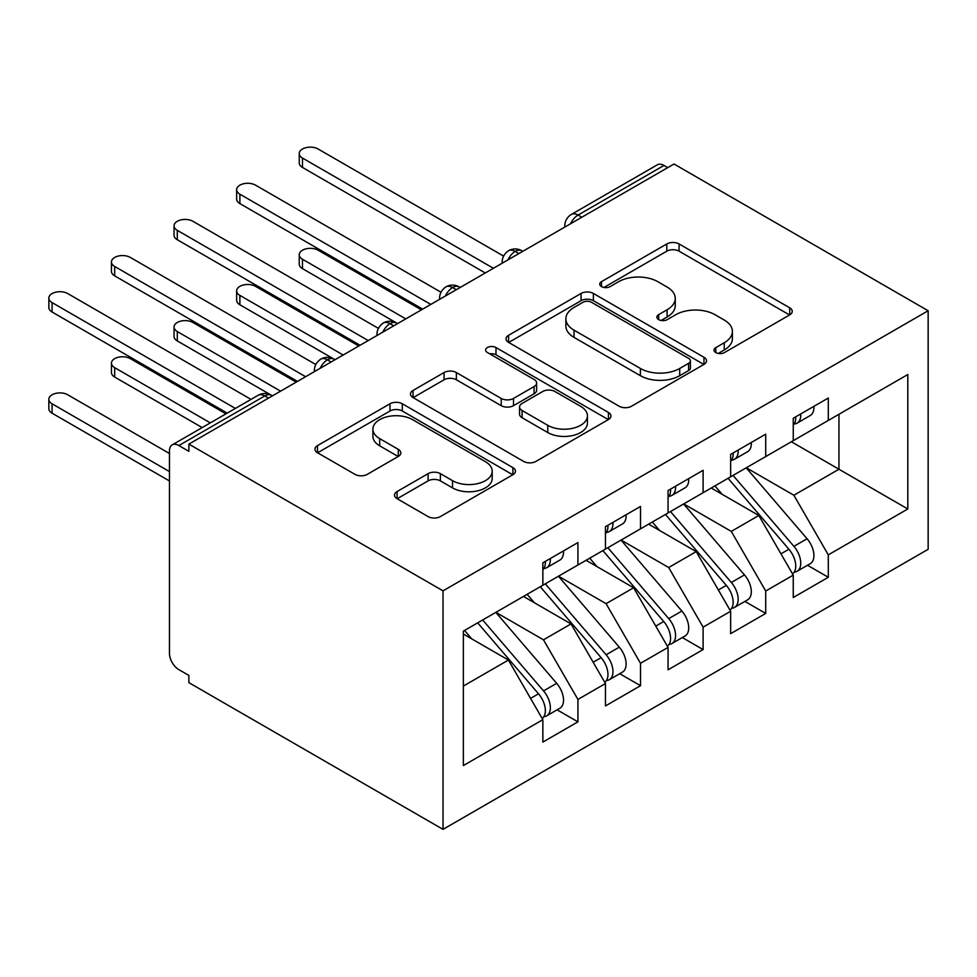 <?xml version="1.0" encoding="UTF-8"?>
<svg xmlns="http://www.w3.org/2000/svg" width="977" height="977" viewBox="0 0 977 977"><rect width="100%" height="100%" fill="white"/><g stroke="black" fill="none" stroke-linecap="round" stroke-linejoin="round"><path stroke-width="1.47" d="M715.811 352.599A6.082 3.517 0 0 0 724.409 352.599L789.697 314.899A8.695 5.019 0 0 0 792.237 311.358A8.695 5.019 0 0 0 789.697 307.804L679.088 243.957A8.695 5.019 0 0 0 666.803 243.957L601.514 281.645A6.082 3.517 0 0 0 599.744 284.124A6.082 3.517 0 0 0 601.514 286.615A6.082 3.517 0 0 0 610.124 286.615L618.575 281.73A27.808 16.059 0 0 1 657.9 281.73L667.108 287.055A27.808 16.059 0 0 1 675.254 298.4A27.808 16.059 0 0 1 667.108 309.758L658.657 314.631A6.082 3.517 0 0 0 656.886 317.122A6.082 3.517 0 0 0 658.657 319.601A6.082 3.517 0 0 0 667.267 319.601L675.718 314.728A27.808 16.059 0 0 1 715.042 314.728L724.25 320.041A27.808 16.059 0 0 1 732.396 331.398A27.808 16.059 0 0 1 724.25 342.744L715.811 347.629A6.082 3.517 0 0 0 714.028 350.108A6.082 3.517 0 0 0 715.811 352.599L715.811 347.629M397.065 491.565A8.695 5.019 0 0 0 394.525 495.107A8.695 5.019 0 0 0 397.065 498.661L428.097 516.577A8.695 5.019 0 0 0 440.383 516.577L512.888 474.712A8.695 5.019 0 0 0 515.429 471.17A8.695 5.019 0 0 0 512.888 467.617L402.292 403.77A8.695 5.019 0 0 0 389.994 403.77L317.488 445.622A8.695 5.019 0 0 0 314.948 449.176A8.695 5.019 0 0 0 317.488 452.717L354.981 474.358A8.695 5.019 0 0 0 367.267 474.358L398.298 456.442A8.695 5.019 0 0 0 400.839 452.901A8.695 5.019 0 0 0 398.298 449.347L379.711 438.624A23.24 13.422 0 0 1 372.896 429.135A23.24 13.422 0 0 1 387.246 416.727A23.24 13.422 0 0 1 412.575 419.646L485.386 461.681A23.24 13.422 0 0 1 492.2 471.17A23.24 13.422 0 0 1 477.851 483.566A23.24 13.422 0 0 1 452.522 480.66L440.383 473.65A8.695 5.019 0 0 0 428.097 473.65L397.065 491.565L397.065 498.661M674.008 164.014L928.15 310.747L443.021 590.841L188.866 444.108L674.008 164.014M619.186 406.249A8.695 5.019 0 0 0 631.472 406.249L703.977 364.384A8.695 5.019 0 0 0 706.518 360.843A8.695 5.019 0 0 0 703.977 357.289L593.381 293.442A8.695 5.019 0 0 0 581.095 293.442L508.59 335.294A8.695 5.019 0 0 0 506.037 338.848A8.695 5.019 0 0 0 508.59 342.39L619.186 406.249M489.819 353.906A6.082 3.517 0 0 1 495.986 354.761L495.986 347.543L608.427 412.453A8.695 5.019 0 0 1 610.979 416.007A8.695 5.019 0 0 1 608.427 419.548L535.933 461.413A8.695 5.019 0 0 1 523.635 461.413L413.039 397.554L413.039 390.458A8.695 5.019 0 0 0 410.499 394.012A8.695 5.019 0 0 0 413.039 397.554M413.039 390.458L444.071 372.542A8.695 5.019 0 0 1 456.357 372.542L501.213 398.445A8.695 5.019 0 0 0 513.499 398.445L534.089 386.562A8.695 5.019 0 0 0 536.629 383.008A8.695 5.019 0 0 0 534.089 379.467L487.389 352.502A6.082 3.517 0 0 1 485.606 350.022A6.082 3.517 0 0 1 489.355 346.774A6.082 3.517 0 0 1 495.986 347.543M188.866 444.108L188.866 451.337L178.852 445.549A13.275 7.669 -120 0 0 172.208 444.889A13.275 7.669 -120 0 0 169.461 450.971L169.461 653.357A13.275 7.669 -120 0 0 178.852 669.624L188.866 675.412L188.866 682.642L443.021 829.363L443.021 590.841M443.021 829.363L928.15 549.282L928.15 310.747M791.37 441.763L907.804 508.98L907.804 374.533L828.301 420.428L828.301 398.03L793.251 418.266L793.251 440.676L765.712 456.577L765.712 434.167L730.649 454.403L730.649 476.813L703.11 492.713L703.11 470.303L668.06 490.552L668.06 512.949L640.509 528.85L640.509 506.452L605.459 526.688L605.459 549.098L577.92 564.999L577.92 542.589L542.858 562.825L542.858 585.235L463.354 631.13L463.354 765.577L542.858 719.683L508.431 660.049L463.354 634.024M907.804 508.98L828.301 554.875L793.874 495.241L746.306 467.775M807.503 565.268L828.301 577.285L828.301 554.875M828.301 577.285L793.251 597.521L793.251 575.123L765.712 591.024L731.284 531.39L683.705 503.924M744.901 601.417L765.712 613.422L765.712 591.024M765.712 613.422L730.649 633.67L730.649 611.26L703.11 627.161L668.683 567.527L621.103 540.061M682.3 637.554L703.11 649.571L703.11 627.161M703.11 649.571L668.06 669.807L668.06 647.397L640.509 663.298L606.082 603.664L558.502 576.198M619.711 673.69L640.509 685.707L640.509 663.298M640.509 685.707L605.459 705.944L605.459 683.534L577.92 699.447L543.481 639.813L495.913 612.347M557.11 709.839L577.92 721.844L577.92 699.447M577.92 721.844L542.858 742.093L542.858 719.683M542.858 584.515L543.481 584.869L577.92 564.999M463.354 686.074L508.431 660.049M605.459 548.378L606.082 548.732L640.509 528.85M543.481 639.813L571.032 623.912L523.452 596.434M605.459 683.534L571.032 623.912M668.06 512.229L668.683 512.595L703.11 492.713M606.082 603.664L633.621 587.763L586.053 560.297M668.06 647.397L633.621 587.763M730.649 476.092L731.284 476.446L765.712 456.577M668.683 567.527L696.222 551.626L648.655 524.16M730.649 611.26L696.222 551.626M667.743 167.629L663.981 165.455L578.066 215.062L581.828 217.236M570.556 223.733A13.275 7.669 120 0 1 578.066 215.062A13.275 7.669 60 0 0 571.435 214.403L657.35 164.808A13.275 7.669 60 0 1 663.981 165.455M793.251 439.955L793.874 440.309L828.301 420.428M793.874 495.241L838.95 469.229L838.95 414.285L907.804 374.533M731.284 531.39L758.824 515.49L711.244 488.012M793.251 575.123L758.824 515.49M518.921 253.556L515.16 251.382A13.275 7.669 -120 0 0 508.516 250.723A13.275 7.669 -120 0 0 508.37 250.82C504.23 253.837 502.166 257.574 502.19 262.044A13.275 7.669 0 0 0 502.325 263.131M456.32 289.693L452.559 287.531A13.275 7.669 -120 0 0 445.927 286.872A13.275 7.669 -120 0 0 445.768 286.957C441.628 289.974 439.577 293.711 439.589 298.18A13.275 7.669 0 0 0 439.723 299.28M393.719 325.829L389.97 323.668A13.275 7.669 -120 0 0 383.326 323.008A13.275 7.669 -120 0 0 383.167 323.106C379.039 326.11 376.975 329.86 376.988 334.329A13.275 7.669 0 0 0 377.122 335.416M331.118 361.978L327.368 359.805A13.275 7.669 -120 0 0 320.725 359.145A13.275 7.669 -120 0 0 320.566 359.243C316.438 362.259 314.374 365.996 314.399 370.466A13.275 7.669 0 0 0 314.533 371.553M718.242 353.454L724.25 349.974A27.808 16.059 0 0 0 732.396 338.628L732.396 331.398M675.254 298.4L675.254 305.63A27.808 16.059 0 0 1 667.108 316.988L661.099 320.456M789.575 314.973L679.088 251.187A8.695 5.019 0 0 0 666.803 251.187L603.945 287.47M703.867 364.458L593.381 300.672A8.695 5.019 0 0 0 581.095 300.672L508.699 342.463M688.614 363.322A6.082 3.517 0 0 0 690.397 360.843A6.082 3.517 0 0 0 688.614 358.364L591.537 302.308A6.082 3.517 0 0 0 582.927 302.308L574.024 307.45A27.808 16.059 0 0 0 565.878 318.807A27.808 16.059 0 0 0 574.024 330.153L640.387 368.463A27.808 16.059 0 0 0 679.711 368.463L688.614 363.322L688.614 370.552A6.082 3.517 0 0 0 690.397 368.073L690.397 360.843M565.878 318.807L565.878 326.037A27.808 16.059 0 0 0 574.024 337.383L574.024 330.153M688.614 370.552L679.711 375.693A27.808 16.059 0 0 1 640.387 375.693L574.024 337.383M413.161 397.627L444.071 379.772L444.071 372.542M536.629 383.008L536.629 390.238A8.695 5.019 0 0 1 534.089 393.792L513.499 405.675A8.695 5.019 0 0 1 501.213 405.675L456.357 379.772A8.695 5.019 0 0 0 444.071 379.772M495.986 354.761L608.317 419.622M547.755 425.313A23.24 13.422 0 0 0 573.084 428.219A23.24 13.422 0 0 0 587.433 415.823A23.24 13.422 0 0 0 580.631 406.334L554.973 391.521A8.695 5.019 0 0 0 542.687 391.521L522.109 403.416A8.695 5.019 0 0 0 519.556 406.957A8.695 5.019 0 0 0 522.109 410.511L547.755 425.313L547.755 432.542A23.24 13.422 0 0 0 573.084 435.449A23.24 13.422 0 0 0 587.433 423.053L587.433 415.823M519.556 406.957L519.556 414.187A8.695 5.019 0 0 0 522.109 417.729L522.109 410.511M547.755 432.542L522.109 417.729M492.2 471.17L492.2 478.4A23.24 13.422 0 0 1 477.851 490.796A23.24 13.422 0 0 1 452.522 487.889L440.383 480.879A8.695 5.019 0 0 0 428.097 480.879L397.175 498.722M372.896 429.135L372.896 436.353A23.24 13.422 0 0 0 379.711 445.842L379.711 438.624M398.176 456.515L379.711 445.842M512.766 474.785L402.292 410.999A8.695 5.019 0 0 0 389.994 410.999L317.61 452.791M733.08 475.42L793.922 546.351A17.708 10.222 60 0 1 800.761 563.179A17.708 10.222 60 0 1 797.098 571.276L810.238 563.692A17.708 10.222 -120 0 0 813.914 555.583A17.708 10.222 -120 0 0 807.075 538.754L746.22 467.824M797.098 571.276A17.708 10.222 60 0 1 794.228 572.095M728.073 478.303L788.915 549.245A17.708 10.222 60 0 1 795.754 566.062A17.708 10.222 60 0 1 792.542 573.878M302.479 259.247L302.479 268.651A11.065 6.387 180 0 1 299.243 264.132L299.243 254.728A11.065 6.387 0 0 0 302.479 259.247L405.773 318.881M421.417 309.843L318.136 250.21A11.065 6.387 0 0 0 306.07 248.83A11.065 6.387 0 0 0 299.243 254.728M722.137 494.301L714.92 485.899M302.479 268.651L396.601 323.008A13.275 7.669 120 0 0 389.97 323.668A13.275 7.669 120 0 0 382.764 332.156M793.251 425.142A17.708 10.222 -120 0 0 795.754 417.924A17.708 10.222 -120 0 0 795.718 416.837M794.228 423.957A17.708 10.222 -120 0 0 797.098 423.139A17.708 10.222 -120 0 0 800.761 415.03A17.708 10.222 -120 0 0 800.725 413.943M813.878 406.359A17.708 10.222 60 0 1 813.914 407.433A17.708 10.222 60 0 1 810.238 415.543L797.098 423.139M503.595 256.096L318.136 149.017A11.065 6.387 -0 0 0 306.07 147.637A11.065 6.387 -0 0 0 299.243 153.536A11.065 6.387 -0 0 0 302.479 158.054L302.479 167.446A11.065 6.387 180 0 1 299.243 162.927L299.243 153.536M485.264 272.974L302.479 167.446M493.409 268.284L302.479 158.054M670.478 511.557L731.333 582.487A17.708 10.222 60 0 1 738.16 599.316A17.708 10.222 60 0 1 734.496 607.425L747.649 599.829A17.708 10.222 -120 0 0 751.313 591.732A17.708 10.222 -120 0 0 744.474 574.903L683.619 503.961M734.496 607.425A17.708 10.222 60 0 1 731.639 608.244M665.471 514.452L726.326 585.382A17.708 10.222 60 0 1 733.153 602.211A17.708 10.222 60 0 1 729.941 610.027M239.89 295.384L239.89 304.787A11.065 6.387 180 0 1 236.642 300.269L236.642 290.865A11.065 6.387 0 0 0 239.89 295.384L343.171 355.017M358.815 345.98L255.534 286.359A11.065 6.387 0 0 0 243.481 284.966A11.065 6.387 0 0 0 236.642 290.865M659.536 530.45L652.331 522.036M239.89 304.787L335.038 359.719M607.877 547.694L668.732 618.624A17.708 10.222 60 0 1 675.571 635.453A17.708 10.222 60 0 1 671.895 643.562L685.048 635.978A17.708 10.222 -120 0 0 688.712 627.869A17.708 10.222 -120 0 0 681.873 611.04L621.03 540.11M671.895 643.562A17.708 10.222 60 0 1 669.037 644.38M602.87 550.588L663.725 621.519A17.708 10.222 60 0 1 670.564 638.347A17.708 10.222 60 0 1 667.34 646.163M177.289 331.533L177.289 340.924A11.065 6.387 180 0 1 174.04 336.406L174.04 327.014A11.065 6.387 0 0 0 177.289 331.533L280.57 391.154M296.226 382.129L192.933 322.495A11.065 6.387 0 0 0 180.879 321.103A11.065 6.387 0 0 0 174.04 327.014M596.947 566.587L589.729 558.172M177.289 340.924L272.436 395.856M545.288 583.831L606.131 654.773A17.708 10.222 60 0 1 612.97 671.602A17.708 10.222 60 0 1 609.306 679.699L622.447 672.115A17.708 10.222 -120 0 0 626.11 664.006A17.708 10.222 -120 0 0 619.284 647.177L558.429 576.247M609.306 679.699A17.708 10.222 60 0 1 606.436 680.517M540.269 586.725L601.124 657.655A17.708 10.222 60 0 1 607.963 674.484A17.708 10.222 60 0 1 604.751 682.3M114.688 367.67L114.688 377.061A11.065 6.387 180 0 1 111.451 372.555L111.451 363.151A11.065 6.387 0 0 0 114.688 367.67L210.324 422.882M225.98 413.857L130.344 358.632A11.065 6.387 0 0 0 118.278 357.252A11.065 6.387 0 0 0 111.451 363.151M534.346 602.724L527.128 594.321M114.688 377.061L202.19 427.584M482.687 619.98L543.53 690.91A17.708 10.222 60 0 1 550.369 707.739A17.708 10.222 60 0 1 546.705 715.848L559.845 708.252A17.708 10.222 -120 0 0 563.521 700.143A17.708 10.222 -120 0 0 556.682 683.326L495.827 612.384M546.705 715.848A17.708 10.222 60 0 1 543.835 716.666M477.68 622.862L538.522 693.804A17.708 10.222 60 0 1 545.361 710.633A17.708 10.222 60 0 1 542.15 718.449M52.086 403.806L52.086 413.21A11.065 6.387 180 0 1 48.85 408.691L48.85 399.288A11.065 6.387 0 0 0 52.086 403.806L169.461 471.573M169.461 453.499L67.743 394.781A11.065 6.387 0 0 0 55.677 393.389A11.065 6.387 0 0 0 48.85 399.288M471.744 638.873L464.527 630.458M52.086 413.21L169.461 480.965M730.649 461.291A17.708 10.222 -120 0 0 733.153 454.061A17.708 10.222 -120 0 0 733.129 452.974M731.639 460.094A17.708 10.222 -120 0 0 734.496 459.275A17.708 10.222 -120 0 0 738.16 451.166A17.708 10.222 -120 0 0 738.136 450.092M751.276 442.496A17.708 10.222 60 0 1 751.313 443.582A17.708 10.222 60 0 1 747.649 451.679L734.496 459.275M440.993 292.233L255.534 185.154A11.065 6.387 -0 0 0 243.481 183.774A11.065 6.387 -0 0 0 236.642 189.672A11.065 6.387 -0 0 0 239.89 194.191L239.89 203.595A11.065 6.387 180 0 1 236.642 199.076L236.642 189.672M422.675 309.123L239.89 203.595M430.808 304.421L239.89 194.191M668.06 497.427A17.708 10.222 -120 0 0 670.564 490.198A17.708 10.222 -120 0 0 670.527 489.123M669.037 496.231A17.708 10.222 -120 0 0 671.895 495.412A17.708 10.222 -120 0 0 675.571 487.303A17.708 10.222 -120 0 0 675.534 486.228M688.675 478.645A17.708 10.222 60 0 1 688.712 479.719A17.708 10.222 60 0 1 685.048 487.828L671.895 495.412M378.404 328.37L192.933 221.303A11.065 6.387 -0 0 0 180.879 219.91A11.065 6.387 -0 0 0 174.04 225.821A11.065 6.387 -0 0 0 177.289 230.34L177.289 239.731A11.065 6.387 180 0 1 174.04 235.213L174.04 225.821M360.073 345.26L177.289 239.731M368.207 340.558L177.289 230.34M605.459 533.564A17.708 10.222 -120 0 0 607.963 526.347A17.708 10.222 -120 0 0 607.926 525.26M606.436 532.38A17.708 10.222 -120 0 0 609.306 531.549A17.708 10.222 -120 0 0 612.97 523.452A17.708 10.222 -120 0 0 612.933 522.365M626.086 514.781A17.708 10.222 60 0 1 626.11 515.856A17.708 10.222 60 0 1 622.447 523.965L609.306 531.549M315.803 364.519L130.344 257.44A11.065 6.387 -0 0 0 118.278 256.059A11.065 6.387 -0 0 0 111.451 261.958A11.065 6.387 -0 0 0 114.688 266.477L114.688 275.868A11.065 6.387 180 0 1 111.451 271.35L111.451 261.958M297.472 381.396L114.688 275.868M305.618 376.707L114.688 266.477M542.858 569.713A17.708 10.222 -120 0 0 545.361 562.483A17.708 10.222 -120 0 0 545.325 561.396M543.835 568.516A17.708 10.222 -120 0 0 546.705 567.698A17.708 10.222 -120 0 0 550.369 559.589A17.708 10.222 -120 0 0 550.332 558.514M563.485 550.918A17.708 10.222 60 0 1 563.521 552.005A17.708 10.222 60 0 1 559.845 560.102L546.705 567.698M251.016 399.398L67.743 293.576A11.065 6.387 -0 0 0 55.677 292.196A11.065 6.387 -0 0 0 48.85 298.095A11.065 6.387 -0 0 0 52.086 302.614L52.086 312.017A11.065 6.387 180 0 1 48.85 307.499L48.85 298.095M227.226 413.124L52.086 312.017M235.372 408.435L52.086 302.614M268.528 398.115L264.767 395.954L178.852 445.549M272.412 395.868L271.411 395.294A13.275 7.669 120 0 0 264.767 395.954A13.275 7.669 -120 0 0 258.123 395.294L172.208 444.889M522.805 251.309L521.803 250.723A13.275 7.669 120 0 0 515.16 251.382A13.275 7.669 120 0 0 507.955 259.882M564.791 227.067L564.791 225.907A13.275 7.669 0 0 0 564.926 226.994M460.204 287.446L459.202 286.872A13.275 7.669 120 0 0 452.559 287.531A13.275 7.669 120 0 0 445.353 296.019M335.013 359.731L334 359.145A13.275 7.669 120 0 0 327.368 359.805A13.275 7.669 120 0 0 320.163 368.305M724.25 349.974L724.25 342.744M658.657 319.601L658.657 314.631M667.108 316.988L667.108 309.758M601.514 286.615L601.514 281.645M666.803 251.187L666.803 243.957M679.088 251.187L679.088 243.957M789.697 314.899L789.697 307.804M508.59 342.39L508.59 335.294M581.095 300.672L581.095 293.442M593.381 300.672L593.381 293.442M703.977 364.384L703.977 357.289M640.387 375.693L640.387 368.463M679.711 375.693L679.711 368.463M456.357 379.772L456.357 372.542M501.213 405.675L501.213 398.445M513.499 405.675L513.499 398.445M534.089 393.792L534.089 386.562M608.427 419.548L608.427 412.453M428.097 480.879L428.097 473.65M440.383 480.879L440.383 473.65M452.522 487.889L452.522 480.66M398.298 456.442L398.298 449.347M317.488 452.717L317.488 445.622M389.994 410.999L389.994 403.77M402.292 410.999L402.292 403.77M512.888 474.712L512.888 467.617M788.915 549.245L780.965 553.837M807.075 538.754L793.922 546.351M726.326 585.382L718.364 589.974M744.474 574.903L731.333 582.487M663.725 621.519L655.762 626.11M681.873 611.04L668.732 618.624M601.124 657.655L593.173 662.259M619.284 647.177L606.131 654.773M538.522 693.804L530.572 698.396M556.682 683.326L543.53 690.91M521.803 250.723A13.275 13.275 0 0 0 508.516 250.723M571.435 214.403A13.275 13.275 0 0 0 564.791 225.907M459.202 286.872A13.275 13.275 0 0 0 445.927 286.872M502.19 262.044L502.19 263.216M396.601 323.008A13.275 13.275 0 0 0 383.326 323.008M439.589 298.18L439.589 299.353M334 359.145A13.275 13.275 0 0 0 320.725 359.145M376.988 334.329L376.988 335.49M271.411 395.294A13.275 13.275 0 0 0 258.123 395.294M314.399 370.466L314.399 371.639"/></g></svg>
